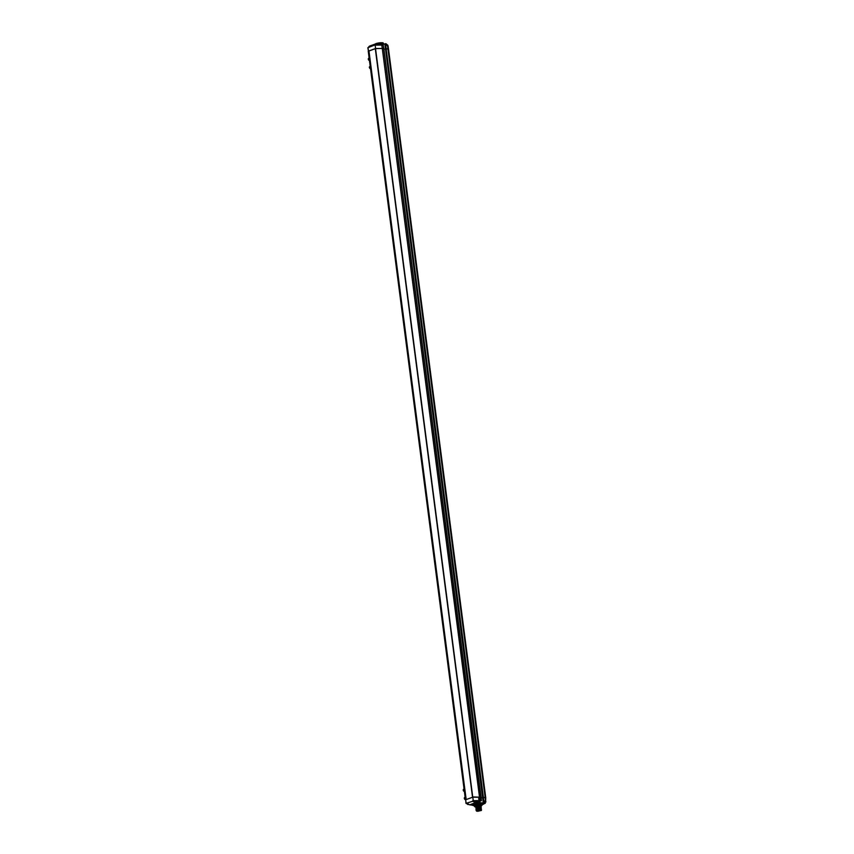 <?xml version="1.0" encoding="UTF-8"?>
<svg xmlns="http://www.w3.org/2000/svg" width="854" height="854" viewBox="0 0 854 854"><rect width="100%" height="100%" fill="white"/><g stroke="black" fill="none" stroke-linecap="round" stroke-linejoin="round"><path stroke-width="1.28" d="M485.638 801.618L485.745 797.743L388.517 49.094L386.072 48.731L387.929 48.881L485.168 797.529L485.745 797.743L483.183 797.401L485.168 797.529L485.616 801.618M375.312 48.678L368.255 51.251L465.665 799.75L368.64 51.026M375.322 48.593L472.561 797.241L481.037 797.198L472.732 796.953L375.525 48.518L382.282 48.432L375.333 48.614M479.169 797.967L479.628 797.988C478.293 798.65 478.389 799.419 479.895 800.283L481.378 800.678L481.069 797.209L383.809 48.55L383.222 45.102L381.791 44.984L382.282 48.432L383.83 48.561L382.282 48.432L479.628 797.988A1.217 0.854 -108.7 0 1 479.895 800.283L480.172 799.931M383.905 49.073L385.592 49.18L383.905 49.073M368.48 51.432L368.063 47.952M466.124 803.475L465.665 799.75L472.764 797.166L473.255 800.625L481.304 800.774L481.037 797.198L383.809 48.582L383.168 45.038L374.767 45.134M387.929 48.881L387.438 45.443L385.496 43.757L385.581 48.881L482.788 797.551L483.567 802.568L484.816 802.482L484.656 801.105L485.574 800.999M483.94 802.664L483.279 802.877L384.876 44.205L482.82 797.839L481.112 797.721L482.83 797.828L483.407 802.856L484.101 802.728M368.96 51.005L466.177 799.568M468.173 804.543L467.554 804.372M477.749 801.308L476.874 800.572L474.973 800.999L476.767 801.575M475.689 801.799L476.756 801.5L475.048 801.575M476.617 801.49L477.77 801.426M476.778 801.65L475.902 801.821M475.08 801.628L475.902 801.831M478.432 801.81L479.51 801.671M480.065 801.383L479.628 800.668L477.728 801.095L477.952 802.792L472.646 801.265L473.255 800.625L479.873 800.657M479.51 801.639L479.51 801.639A1.921 1.313 94.6 0 1 479.254 801.821L478.945 801.938A1.921 1.313 94.6 0 1 478.816 801.949A1.921 1.313 94.6 0 1 478.667 801.949L478.432 801.927A1.921 1.313 -85.4 0 0 478.71 801.917L479.019 801.81A1.921 1.313 -85.4 0 0 479.275 801.618L479.521 801.757M480.023 801.458L479.286 801.607M476.585 810.062L476.436 810.692L480.439 809.805L481.272 810.531L476.511 811.151L481.272 810.531M477.632 811.3L480.749 810.595L477.632 811.3M484.762 801.757L485.947 801.853L484.688 801.18M485.947 801.853L485.392 802.141A1.921 1.313 94.6 0 1 485.136 802.29L484.923 802.269A1.921 1.313 -85.4 0 0 485.157 802.087L485.905 801.938M465.718 800.081L465.996 803.358L467.021 803.806L466.241 803.304L472.646 801.265L475.486 802.6M466.241 803.304L466.796 803.102M472.967 805.525A5.37 1.174 -7.4 0 1 472.742 805.247L474.226 805.909M482.788 797.551L484.09 802.675L385.496 43.757L483.983 802.525L484.848 802.493L484.72 801.041L485.52 801.105M479.948 801.532L480.012 802.728L483.599 803.251M475.005 801.201L472.614 801.041M472.774 801.255L473.329 800.71M484.058 802.856L485.168 803.262L485.157 802.344L485.168 803.358L484.047 803.283L484.826 802.504M473.073 804.329L473.169 804.415A5.37 1.174 172.6 0 0 472.71 804.98A5.37 1.174 172.6 0 0 472.764 805.108L474.525 803.635L483.279 802.877L475.432 802.707L469.657 804.82L472.689 805.226M479.553 798.095L478.902 798.138M480.012 800.081L479.414 800.219M478.72 798.415L479.34 798.074M481.25 810.361L481.144 809.784M481.475 810.222C480.172 809.485 478.496 809.656 476.468 810.734M483.118 804.351L481.816 805.002L483.599 804.094L481.635 803.347L473.297 804.767L473.255 804.105M474.482 805.29L480.599 803.721L481.731 804.351M482.158 804.233L483.524 803.924L482.158 804.233M473.863 804.468L475.497 804.265M479.777 799.333L479.073 799.28L479.521 798.394L479.777 799.333L479.638 798.127A1.078 0.758 -108.7 0 1 479.905 800.134L479.115 798.127A1.078 0.758 71.3 0 0 479.852 800.145M479.809 800.166L479.905 800.134A1.078 0.758 -108.7 0 1 479.873 800.145L479.799 799.472M481.891 804.126L483.524 803.924M479.19 799.547L479.809 799.557M479.425 798.426L480.076 799.355M482.457 803.998L483.044 803.977L482.457 803.998M474.429 804.34L475.016 804.319L474.429 804.34M475.582 806.71A3.267 0.715 -7.4 0 1 475.016 806.389A3.267 0.715 -7.4 0 1 478.165 805.269A3.267 0.715 -7.4 0 1 481.496 805.546A3.267 0.715 -7.4 0 1 481.026 806.005M475.582 806.667A3.192 0.694 -7.4 0 1 475.091 806.379A3.192 0.694 -7.4 0 1 478.165 805.269A3.192 0.694 -7.4 0 1 481.421 805.557A3.192 0.694 -7.4 0 1 481.026 805.962M475.625 806.998L475.539 806.315A2.743 0.598 -7.4 0 1 477.13 805.557A2.743 0.598 -7.4 0 1 480.097 805.29A2.743 0.598 -7.4 0 1 480.973 805.61L480.653 806.923M476.681 808.706C475.315 807.98 476.532 807.457 480.332 807.137L481.208 807.404L480.386 807.532C476.585 807.841 475.368 808.364 476.735 809.09M476.628 808.268C475.262 807.532 476.479 807.009 480.279 806.699L481.154 806.955L480.717 807.372M481.154 806.955L480.268 806.646C476.468 806.955 475.251 807.478 476.617 808.204M481.197 807.372L480.332 807.083C476.521 807.404 475.304 807.927 476.671 808.653M476.564 807.82C475.198 807.094 476.415 806.571 480.226 806.251L481.09 806.518M476.511 807.382L475.678 807.318M476.19 807.852L475.977 808.482M476.735 809.144C475.368 808.418 476.585 807.895 480.396 807.585L480.77 807.809M476.244 808.29L476.03 808.919M476.254 809.005L480.983 808.471M481.325 808.29L480.46 807.991L481.325 808.29L480.887 808.695M476.788 809.571C475.422 808.791 476.649 808.268 480.46 807.991C476.649 808.354 475.422 808.877 476.788 809.571C480.503 809.464 481.752 809.09 480.535 808.428C476.5 808.823 475.262 809.346 476.82 810.019C480.471 809.923 481.731 809.539 480.599 808.866C476.329 809.272 475.102 809.805 476.895 810.457M476.308 808.738L476.041 809.389M480.941 809.133L481.229 808.535L475.977 809.752M481.005 809.581L481.037 808.919M476.404 809.635L476.03 810.19M481.058 810.019L481.496 809.613L480.631 809.325C476.831 809.688 475.603 810.211 476.959 810.894C475.272 810.403 476.5 809.88 480.631 809.325L481.496 809.613M476.66 810.403L481.015 809.72M476.479 810.062L481.08 809.346M476.479 809.56L480.909 808.834M476.361 808.3L480.909 808.023M476.372 808.194L480.855 807.574M476.308 807.745L480.802 807.137M476.254 807.308L480.738 806.688M374.586 45.262L375.184 44.984L375.525 48.518L368.437 51.101L367.861 47.792L368.608 47.376L367.946 47.696M383.232 45.134L481.304 800.774M376.913 43.885L384.695 44.152L381.45 43.896L381.674 44.92M384.417 44.13L385.058 44.141M374.447 45.134L368.565 47.461M368.672 47.269L369.398 46.159L368.64 47.002M374.618 45.187L375.162 44.056L369.398 46.159M385.058 43.885L482.809 797.529M384.3 43.906L378.076 43.97L384.396 43.981A5.37 1.174 172.6 0 0 378.343 43.992M381.845 43.81C383.2 42.54 381.46 42.401 376.635 43.394L375.749 43.917A3.662 0.801 172.6 0 1 379.678 42.839A3.662 0.801 172.6 0 1 382.88 43.223C385.154 42.07 373.967 43.287 375.621 44.162M379.069 44.782L376.763 44.792M378.119 44.162L378.119 44.141A1.921 1.313 94.6 0 1 378.162 44.141A1.921 1.313 -85.4 0 0 378.023 44.109A1.921 1.313 -85.4 0 0 377.874 44.13L377.415 44.237A1.804 1.228 -85.4 0 0 377.351 44.259A1.804 1.228 -85.4 0 0 377.287 44.28L377.564 44.216M378.386 44.141L378.407 44.141A1.932 1.932 0 0 1 378.952 44.323M376.785 44.6A1.932 1.932 0 0 1 377.276 44.28L377.628 44.162A1.932 1.932 0 0 1 378.023 44.109L378.151 44.12M387.705 45.422L386.456 44.856M387.577 44.888A1.932 1.932 0 0 0 387.033 44.707L386.787 44.686A1.921 1.313 -85.4 0 0 386.648 44.675A1.921 1.313 -85.4 0 0 386.51 44.696L386.414 44.707M386.435 44.696A1.932 1.932 0 0 1 386.648 44.675L387.033 44.707M370.209 66.302L369.846 66.441A1.142 0.801 70 0 0 370.508 68.619M369.141 58.115L368.779 58.253A1.142 0.801 70 0 0 369.44 60.431M465.142 797.252L464.779 797.38A1.142 0.801 70 0 0 465.441 799.557M464.074 789.064L463.711 789.192A1.142 0.801 70 0 0 464.373 791.37M465.996 799.632L368.768 51.016M466.85 803.144L469.657 804.82L472.582 805.141M485.168 803.262L483.887 803.892M484.773 800.935L484.848 802.493L483.972 802.877M479.884 801.575L479.991 802.621L477.909 802.909M479.895 800.283A1.217 0.854 71.3 0 0 480.322 799.034M480.215 798.725A1.217 0.854 71.3 0 0 479.115 797.988M469.625 804.81L466.957 803.603M472.721 800.817L474.984 801.084M479.105 801.917L479.222 802.845M483.791 803.667L483.086 803.144M483.535 803.742L483.012 803.251A5.37 1.174 172.6 0 0 475.475 803.571L475.422 803.475M482.969 803.625L483.044 803.518A5.37 1.174 -7.4 0 0 475.507 803.838L474.525 803.635M474.536 803.753L473.394 804.447L474.536 803.753M472.71 804.98L472.742 805.247A5.37 1.174 -7.4 0 1 473.201 804.681L473.5 804.521M475.561 803.934L474.589 804.116M474.568 805.941L473.297 804.767M481.048 806.112L481.869 805.503L481.72 804.265A3.662 0.801 172.6 0 0 480.556 803.838A3.662 0.801 172.6 0 0 476.585 804.19A3.662 0.801 172.6 0 0 474.472 805.205L474.621 806.357A3.662 0.801 -7.4 0 1 476.735 805.333A3.662 0.801 -7.4 0 1 480.706 804.991A3.662 0.801 -7.4 0 1 481.869 805.407A3.662 0.801 -7.4 0 1 481.763 805.653M474.792 806.56A3.662 0.801 -7.4 0 1 474.621 806.357L475.603 806.827M479.233 799.557L479.927 799.568M475.859 806.849C471.92 806.913 478.411 804.543 480.653 805.098L481.037 806.112M386.638 45.379L386.318 43.832L385.464 43.703M385.442 43.693L387.364 45.379M381.738 44.92L375.162 44.984L383.254 45.113M379.507 44.792L379.422 44.141L381.46 43.97L381.599 44.91M384.695 44.152L380.671 44.013L380.777 44.856M374.543 44.888L376.902 43.874L379.422 44.141L376.956 43.949M379.592 44.088A5.37 1.174 -7.4 0 1 381.012 43.96M381.919 43.928A5.37 1.174 -7.4 0 1 383.969 44.098M379.347 44.077L380.671 44.013M465.483 799.91L368.255 51.261M472.54 797.252L375.301 48.603M476.575 801.757L475.924 801.853M477.824 801.725L478.443 801.895M479.318 801.853L478.667 801.949M483.972 803.806L485.285 803.144L484.698 802.418M388.517 49.094L388.004 45.646L386.584 45.305M368.608 47.376L368.063 47.568"/></g></svg>
